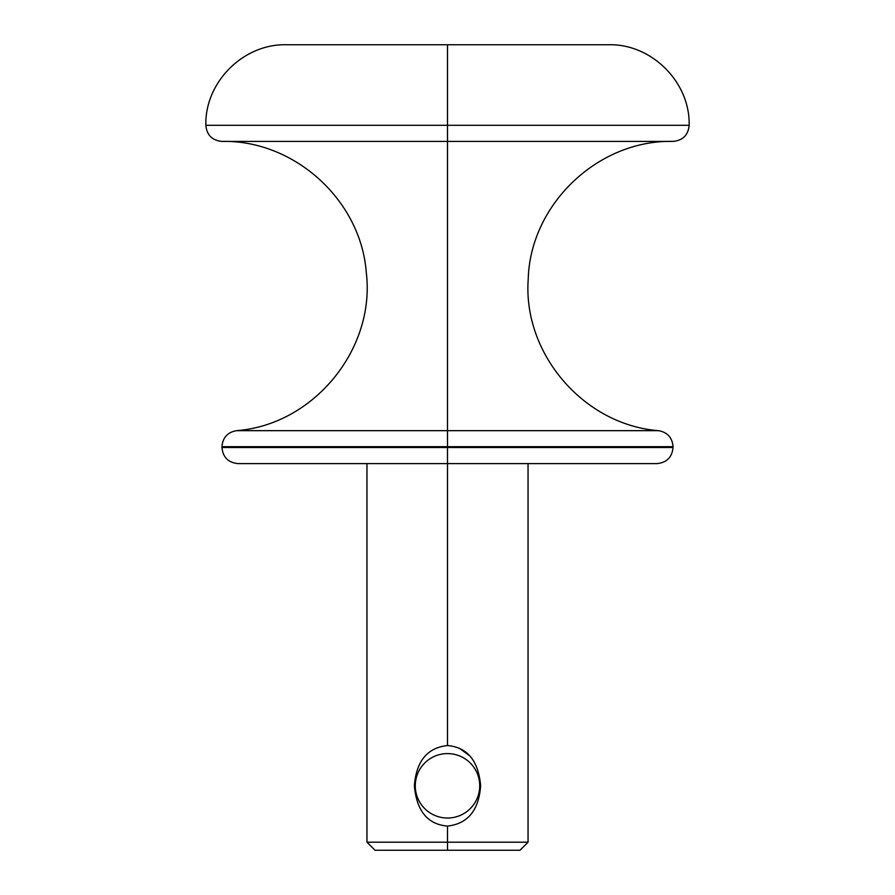 <?xml version="1.0" encoding="UTF-8"?>
<svg xmlns="http://www.w3.org/2000/svg" width="895" height="895" viewBox="0 0 895 895"><rect width="100%" height="100%" fill="white"/><g stroke="black" fill="none" stroke-linecap="round" stroke-linejoin="round"><path stroke-width="1.34" d="M528.05 463.61L528.05 842.195L519.995 850.25L375.005 850.25L519.995 850.25L375.005 850.25L366.95 842.195L447.5 842.195L447.5 850.25L447.5 842.195L528.05 842.195L366.95 842.195L366.95 463.61M447.5 826.085C467.727 823.825 478.769 810.4 480.637 785.81L479.72 785.81A32.22 32.22 0 0 1 447.5 818.03A32.22 32.22 0 0 1 415.28 785.81A32.22 32.22 0 0 0 447.5 818.03A32.22 32.22 0 0 0 479.72 785.81A32.22 32.22 0 0 0 447.5 753.59A32.22 32.22 0 0 0 415.28 785.81L414.363 785.81C416.634 810.993 427.687 824.418 447.5 826.085C467.727 823.825 478.769 810.4 480.637 785.81C478.411 760.705 467.369 747.28 447.5 745.535L447.5 463.61L447.5 745.535C427.318 747.728 416.276 761.153 414.363 785.81C416.634 810.993 427.687 824.418 447.5 826.085L447.5 842.195M459.28 748.198L469.103 755.38M480.637 785.81C478.411 760.705 467.369 747.28 447.5 745.535C427.318 747.728 416.276 761.153 414.363 785.81L415.28 785.81A32.22 32.22 0 0 1 447.5 753.59A32.22 32.22 0 0 1 479.72 785.81L480.637 785.81M447.5 463.61L447.5 447.5L673.04 447.5L447.5 447.5L447.5 463.61L238.07 463.61C228.281 462.659 222.911 457.289 221.96 447.5L447.5 447.5L221.96 447.5L221.96 446.694L447.5 446.694L447.5 447.5L447.5 446.694L221.96 446.694C222.698 437.655 227.531 432.307 236.459 430.663L447.5 430.663L447.5 446.694L447.5 430.663L658.541 430.663C583.909 424.957 522.702 353.793 528.229 279.139C530.198 204.317 598.207 139.62 673.04 141.41L447.5 141.41L447.5 430.663L658.541 430.663C667.469 432.307 672.302 437.655 673.04 446.694L447.5 446.694L673.04 446.694L673.04 447.5C672.089 457.289 666.719 462.659 656.93 463.61L447.5 463.61M236.459 430.663L447.5 430.663L447.5 141.41L221.96 141.41L447.5 141.41L447.5 125.3L447.5 141.41L673.04 141.41C682.829 140.459 688.199 135.089 689.15 125.3L205.85 125.3L447.5 125.3L447.5 44.75L447.5 125.3L689.15 125.3C690.258 82.262 651.638 43.642 608.6 44.75L286.4 44.75C243.362 43.642 204.742 82.262 205.85 125.3C206.801 135.089 212.171 140.459 221.96 141.41C294.399 139.799 360.965 200.279 366.29 272.55C375.631 349.24 313.507 424.912 236.459 430.663"/></g></svg>
